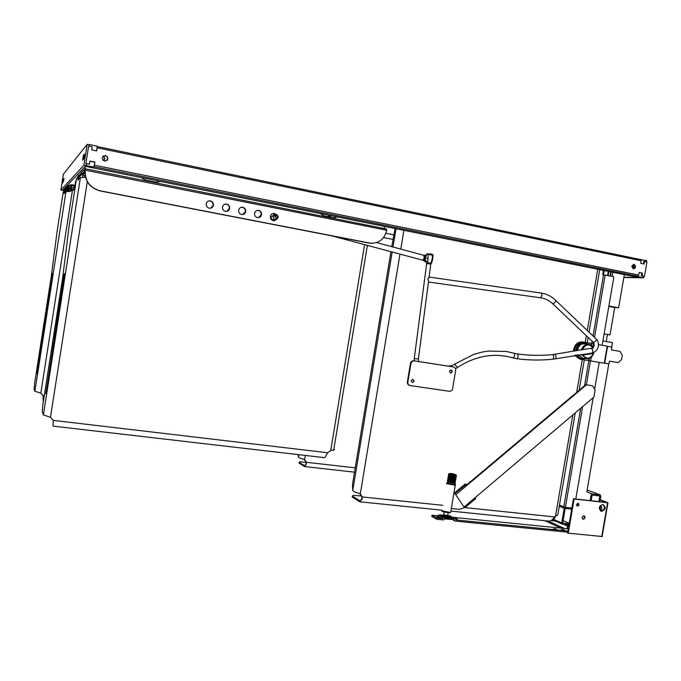 <?xml version="1.0" encoding="UTF-8"?>
<svg xmlns="http://www.w3.org/2000/svg" width="681" height="681" viewBox="0 0 681 681"><rect width="100%" height="100%" fill="white"/><g stroke="black" fill="none" stroke-linecap="round" stroke-linejoin="round"><path stroke-width="1.02" d="M577.471 506.094C579.182 505.387 579.378 504.442 578.067 503.25L576.466 504.527L577.471 506.094M601.638 511.32C605.673 509.643 606.15 507.388 603.06 504.561L602.813 504.519C598.769 506.187 598.293 508.443 601.374 511.278L601.638 511.32M583.285 519.22C585.328 518.377 585.566 517.245 584.017 515.815L583.872 515.798C581.838 516.632 581.591 517.764 583.14 519.194L583.285 519.22M602.14 536.526L567.588 533.087L573.479 498.756L606.907 502.484L600.148 499.888M600.191 499.65L607.963 502.757L574.117 499.011L568.226 533.385M574.117 499.011L573.479 498.756M577.897 503.225C578.637 504.527 578.297 505.404 576.884 505.83M603.094 504.57C605.375 507.89 604.583 510.043 600.71 511.014L600.659 510.997M601.612 506.97L601.093 506.647C599.697 507.66 599.612 508.809 600.846 510.095L601.4 509.89M600.421 510.844C602.098 509.226 602.183 507.532 600.676 505.77L600.148 505.728M584.145 515.857L584.57 516.198L583.838 519.024L582.842 519.084M600.965 510.095L600.914 510.078C599.884 508.775 599.978 507.643 601.212 506.673M584.485 516.096L583.992 518.948M63.256 189.556L64.755 189.837M66.312 190.135L68.253 190.51M70.441 190.935L71.156 191.072M64.584 190.297L62.856 189.973M68.236 190.833L66.066 190.382M72.697 190.28L70.424 189.837M68.738 189.514L67.078 189.199M65.308 188.858L64.142 188.628M70.552 189.054L73.08 189.539M65.223 188.841L65.402 187.726M68.33 191.48L65.436 191.038L67.036 189.42C67.7 186.824 69.411 185.555 72.16 185.615L70.901 187.343L67.572 187.896M65.572 190.884L67.989 191.344L68.074 190.782M646.524 260.721L639.638 259.384M636.744 276.188L641.979 277.542L623.873 277.227M623.83 277.482L643.417 277.822L636.692 276.477M637.756 276.495L634.956 276.324L638.514 276.844M634.896 266.978L632.913 266.978M632.93 267.267L634.828 267.267M85.9 163.491L88.624 146.015L85.9 163.491L89.458 164.215L89.952 161.074L94.931 162.078L94.08 166.743L637.799 276.205L638.71 275.073L639.153 272.494L642.523 273.175L642.081 275.754L644.49 276.239L646.95 261.938L644.549 261.444L644.107 264.024L640.727 263.326L641.179 260.746L640.71 259.316M633.73 268.731L632.947 266.62L634.377 264.96M64.474 190.689L62.524 190.322L86.019 165.721L94.029 167.092L83.882 165.287L60.907 190.008L64.448 190.825M104.023 159.975L104.619 158.741L103.231 156.068M94.378 164.828L94.029 167.092M89.237 146.143L89.483 144.576L97.298 146.202L96.94 148.467M83.354 155.413L84.478 154.093L84.299 156.255L83.703 158.911L82.597 160.171L83.354 155.413L84.393 155.617M63.265 179.273L63.946 178.465L63.776 180.201L62.669 183.01L63.265 179.273L63.886 179.401M89.483 144.576L87.151 144.372L63.359 174.242M103.521 155.881L104.848 158.528L103.12 160.435M106.9 160.605L107.666 159.107C107.734 157.251 106.849 156.119 105.002 155.711L102.874 156.383M107.819 158.962L104.831 161.21C101.282 158.937 101.384 157.056 105.146 155.566C107.002 155.975 107.887 157.107 107.819 158.962M633.236 268.91C635.382 267.386 635.424 265.854 633.356 264.33M631.713 266.22L633.381 268.935C636.08 267.71 636.258 266.169 633.917 264.305L631.713 266.22M640.659 259.606L97.255 146.543L96.676 150.927L91.697 149.897L92.19 146.755L88.624 146.015M93.569 167.237L88.624 166.241M637.578 277.261L85.423 166.343M639.127 272.621L642.523 273.175M641.817 273.166L641.374 275.737L642.081 275.754M644.549 261.444L643.834 261.444L643.417 263.879M94.931 162.078L94.301 165.355M89.926 161.235L94.787 162.223M89.458 164.215L85.772 163.627M97.025 147.947L96.557 150.901M641.374 275.737L644.49 276.239M85.014 166.777L84.478 170.786L85.116 170.148C84.563 180.891 89.543 187.811 100.047 190.918L369.111 243.091L372.796 243.304M159.686 181.665L160.205 181.367M334.703 217.801L336.95 216.873M75.353 182.619L75.6 181.035L76.119 180.959M66.202 187.888L65.061 187.667M141.18 177.545L145.402 180.142L156.094 182.253L160.231 181.376M320.308 213.528L324.028 215.92L333.443 217.784L337.206 216.924M276.512 219.486L273.473 220.721C271.276 220.193 270.246 218.763 270.374 216.422C270.885 214.404 272.145 213.417 274.154 213.476L275.95 214.251M276.137 219.563L274.239 220.729M272.962 213.545L275.507 214.251M254.592 213.323C255.103 211.289 256.379 210.31 258.405 210.369C260.636 210.897 261.683 212.344 261.555 214.694C261.044 216.728 259.767 217.716 257.733 217.648C255.52 217.111 254.473 215.673 254.592 213.323M257.137 210.455L258.073 210.438C260.295 210.965 261.342 212.412 261.223 214.762L258.584 217.648M206.224 203.823C206.735 201.763 208.046 200.759 210.14 200.818C212.438 201.372 213.536 202.836 213.417 205.236C212.898 207.305 211.587 208.301 209.484 208.233C207.194 207.688 206.105 206.215 206.224 203.823M208.565 200.989L209.859 200.904C212.157 201.448 213.247 202.921 213.136 205.313L210.676 208.182M222.525 207.024C223.036 204.972 224.33 203.977 226.407 204.036C228.68 204.581 229.761 206.045 229.633 208.42C229.122 210.48 227.82 211.476 225.743 211.408C223.479 210.863 222.406 209.399 222.525 207.024M224.951 204.172L226.109 204.113C228.382 204.658 229.454 206.113 229.335 208.497L226.807 211.374M238.648 210.191C239.159 208.148 240.444 207.16 242.496 207.22C244.743 207.756 245.807 209.212 245.688 211.578C245.169 213.621 243.883 214.609 241.823 214.549C239.584 214.004 238.52 212.557 238.648 210.191M241.134 207.322L242.181 207.296C244.419 207.833 245.483 209.28 245.364 211.646L242.776 214.532M100.047 190.918L100.192 190.825C89.671 187.709 84.691 180.78 85.244 170.02L85.346 168.76L84.708 169.399L85.134 166.641M384.203 228.561L384.552 226.432M85.116 170.148L386.714 230.229L386.493 229.02L85.355 168.769L386.493 229.02M100.192 190.825L370.43 243.202C379.045 243.475 384.467 239.15 386.714 230.229M331.826 215.843L327.118 216.541M563.119 520.59L569.265 523.314M571.691 509.15L565.196 508.452L562.693 523.085L569.188 523.74M582.638 406.6L565.392 507.319L571.887 508.026L565.392 507.319L564.217 508.341L561.706 522.982L562.395 524.191L568.116 524.779M565.392 507.319L559.45 505.14M602.157 345.267L613.828 277.261L613.436 276.597L602.847 274.732L603.289 270.374M604.268 270.57L603.613 274.358L602.642 274.162M599.237 362.326L594.641 389.123M593.168 397.678L575.785 499.011M610.704 271.864L610.014 275.916M624.324 274.605L618.629 307.769L614.713 307.514L610.014 334.899L607.426 334.609M612.806 272.289L612.117 276.333M604.107 333.894L607.443 334.49L606.235 341.53M610.014 334.899L604.115 333.852M618.629 307.769L608.908 305.948M614.713 307.514L608.823 306.407M598.871 501.582L599.833 495.989L592.095 495.104L591.134 500.722M599.833 501.693L600.795 496.091L600.106 494.874L592.291 493.98L591.125 494.993L590.163 500.612M593.321 352.681L593.483 353.388C590.333 359.091 586.792 359.645 582.868 355.048L581.055 354.401M580.042 349.974L578.91 350.128M582.868 355.048L593.483 353.388M593.1 348L582.476 349.642C585.651 343.931 589.193 343.377 593.1 348L593.389 348.051M588.827 344.237L593.355 347.974C592.487 346.033 590.972 344.79 588.827 344.237C585.234 344.041 582.808 345.922 581.54 349.881L582.476 349.642M611.7 347.072L612.466 342.611L602.898 340.951M592.291 493.98L586.818 491.912L608.805 363.935M575.181 355.244L580.314 359.202L608.993 363.96L579.667 359.1L574.628 355.32M580.45 358.93L575.454 355.201M574.475 350.775C575.258 345.088 578.135 342.271 583.106 342.322L584.06 342.449M607.58 346.365L611.887 347.106L611.402 349.915L620.008 351.387L622.281 355.227L621.515 359.704L618.076 362.581L609.469 361.16L618.076 362.581M608.993 363.96L609.469 361.151M574.219 350.817L574.364 349.379C575.683 344.288 578.612 341.845 583.149 342.041L594.096 343.879M598.48 344.629L607.605 346.203L604.685 363.22M573.581 350.919L573.717 349.285C575.036 344.203 577.965 341.76 582.502 341.956L582.791 341.99M588.673 360.581L589.031 358.487M591.295 345.293L591.602 343.488M567.579 525.451L564.864 524.966L567.384 525.817M452.678 517.296L567.494 528.762L564.43 528.456L548.12 521.008M561.05 528.124L544.817 520.676M450.252 516.011L448.328 515.67L451.843 517.586M444.65 516.93L451.656 517.56L444.684 516.93L440.82 514.921L438.624 515.1L443.765 517.952L442.607 518.641L437.483 515.781L431.984 515.236L431.788 516.411L436.862 519.288L437.057 518.088L442.607 518.641M436.862 519.288L443.399 519.926L445.136 518.888L453.989 519.765L455.317 521.101L567.741 532.184M437.483 515.781L438.624 515.1M431.984 515.236L437.057 518.088M436.938 517.015L440.071 517.628C440.335 517.211 439.33 516.913 437.057 516.726L436.938 517.015M567.937 531.052L456.5 520.02L455.172 518.675L443.765 517.952M561.442 529.384L564.472 529.98L561.442 529.384M455.623 519.169L457.334 519.339C457.777 519.041 456.925 518.743 454.78 518.437M553.491 528.601L556.53 529.197L553.491 528.601M442.488 515.117L441.399 515.236M555.858 521.246L551.448 520.446M552.751 520.922L552.921 519.918M592.615 385.804L586.392 384.85L455.759 494.781L464.059 507.03L593.883 397.083L595.1 389.881L592.615 385.804L585.745 384.722L466.587 484.974M586.392 384.85L585.745 384.722M451.324 508.511L459.292 509.337L465.37 507.336L475.721 498.569L475.108 497.666L464.059 507.03L455.759 494.781L466.885 485.417L466.272 484.506L454.159 494.168M466.272 484.506L465.2 484.021L453.844 493.538M455.793 475.023L456.372 475.304M455.129 483.042L456.415 475.372M454.831 483.11L456.296 475.457M455.01 483.152L456.108 475.5L455.649 474.793M453.972 483.11L454.899 474.802L456.108 475.5M455.197 475.415L455.3 474.81M454.346 483.229L455.64 475.525M452.686 483.008L453.214 483.161L452.678 483.101L453.81 474.7L455.248 475.508M452.959 483.042L454.346 474.759M453.214 483.161L454.508 475.457M451.188 482.786L451.775 482.974L451.18 482.872L452.533 474.495L453.972 475.389M451.741 482.88L453.129 474.597M448.779 473.857L447.366 481.62L448.685 474.036L447.885 482.003L449.179 474.308L449.741 474.512L448.447 482.208L448.89 482.344L450.184 474.64L450.984 474.844L449.69 482.557L451.273 474.231L452.473 475.159M449.69 482.557L450.26 482.684L451.554 474.98M450.984 474.844L451.273 474.231M451.775 482.974L453.069 475.261M455.742 474.768L452.431 473.593L449.349 473.499L455.742 474.768M454.414 483.85L454.321 484.404L452.754 484.319C448.336 483.604 446.676 483.042 447.775 482.633L447.885 482.003M449.741 474.512L450.447 473.993L450.184 474.64M448.915 474.189L449.673 473.721L449.179 474.308M448.651 473.95L449.349 473.499L448.685 474.036M446.727 516.121L444.531 515.687L443.969 514.768M447.86 515.006L446.821 515.398C444.259 514.989 443.203 514.615 443.663 514.257M448.447 482.208L450.226 473.942M425.812 261.972L422.816 260.099M424.008 255.409L426.4 255.035M426.025 255.069L424.552 256.124L424.195 257.699L423.778 255.298M331.681 235.83L422.441 260.108L423.829 259.282L425.353 261.385M423.582 259.282L424.195 257.699L423.829 259.282M433.022 256.524L431.379 263.564M432.767 259.214L432.163 259.044L432.707 254.532L427.31 253.792M426.97 253.868L426.485 254.396L428.153 254.388L427.728 263.504M427.847 253.775L428.153 254.388L433.261 255.418M432.937 254.762L432.707 258.942M430.401 263.853L430.656 263.172L431.099 263.598M430.775 263.922L431.831 262.057L431.354 261.734L432.163 259.044M426.357 262.857L430.656 263.172L431.354 261.734M430.784 264.083L426.646 263.581L414.278 358.512L418.398 359.049M428.451 281.994L428.613 280.768L427.736 279.27L429.09 277.116M453.171 366.906L413.793 360.794C412.039 360.709 410.924 361.594 410.439 363.441L407.366 381.939C407.221 383.778 407.97 384.935 409.596 385.412L409.613 385.42M412.235 382.381L413.239 382.211L414.005 381.011L413.052 379.368M414.133 381.045L413.009 379.36C411.001 380.049 410.796 381.071 412.405 382.424L414.133 381.045M452.337 371.724L451.231 370.055C449.273 370.753 449.085 371.766 450.66 373.086L452.337 371.724M452.61 388.638L455.657 370.421C455.802 368.574 455.07 367.425 453.461 366.965L414.295 360.904C412.541 360.819 411.426 361.705 410.941 363.552L407.859 382.075C407.715 383.914 408.464 385.08 410.09 385.557L449.341 391.277C451.043 391.337 452.133 390.46 452.61 388.638M450.66 373.086L452.201 371.69L451.222 370.047M43.141 395.746L43.107 399.747M74.85 188.211L72.424 190.45L65.938 191.88L34.893 391.286L34.076 389.013L34.688 383.003L51.288 276.375L57.17 230.978L63.188 192.306L64.397 191.089L64.176 193.574L65.938 191.88M74.825 188.203L73.71 189.497M68.883 188.492L68.321 188.424L68.755 187.99L69.837 187.896L71.556 188.322L71.096 188.756L71.19 188.16M66.9 187.318L64.601 190.85L66.176 189.258C66.959 186.202 68.968 184.704 72.212 184.772L74.995 185.283M52.394 273.481L37.046 373.792L52.718 273.532M70.603 188.748L71.096 188.756M74.74 188.331L70.688 187.547L70.279 187.956M74.655 186.075L72.612 185.675M70.901 187.343L74.595 188.058M65.436 191.012L64.601 190.85M64.397 191.089L66.823 187.437M64.406 191.046L65.282 190.978M65.853 189.582L66.202 189.097M67.504 188.024L70.688 187.547M67.036 189.42L66.176 189.258M68.841 188.756L67.138 188.926M65.248 188.943L63.188 192.306M65.24 191.208L65.035 192.723M34.893 391.286L40.834 393.133L43.158 395.772L43.405 398.411M43.482 400.803L43.005 400.411L43.456 398.538M334.516 449.698L330.745 450.567L327.689 452.746L324.99 457.402L324.028 457.606L53.127 426.136L53.237 420.364L50.479 417.249L43.38 414.942L42.231 411.75L42.912 404.497L62.601 278.248L69.317 224.602L76.442 178.916L78.128 177.205L77.881 180.124L80.392 177.715L43.38 414.942M53.22 420.313L53.135 425.012M85.44 177.094L80.392 177.715M81.354 172.557L78.409 176.89L79.405 177.086L84.682 170.829M84.912 172.651L82.163 173.263M83.21 174.379L82.546 174.285L83.167 173.672L84.853 173.587M78.409 176.89L80.639 174.634C81.09 172.327 82.392 170.701 84.546 169.765M64.057 274.835L64.627 273.566L64.516 274.886L45.857 393.941L64.057 274.835L64.516 274.911M78.06 177.281L81.26 172.744M78.128 177.205L79.192 177.043M82.069 173.459L84.912 172.957M81.652 174.838L80.639 174.634M83.15 174.753L81.652 174.813M79.022 174.83L76.442 178.916M79.124 177.358L78.885 179.146M359.611 493.41L361.883 496.738L361.747 499.071L360.045 500.884L352.392 496.126L352.247 497.002L359.542 501.659L362.105 499.292L362.207 496.943L360.317 493.887L354.205 491.818L352.758 490.524L392.154 252.004M390.928 251.681L352.494 484.455L352.758 490.524M450.89 511.09L549.507 521.152C551.04 520.863 552.802 519.467 554.802 516.947L557.799 514.768L558.011 513.517M391.754 246.675L395.116 228.561M554.045 517.713L553.1 518.726M555.526 516.317C554.76 518.53 553.355 519.918 551.329 520.471M352.392 496.126L353.124 495.308L361.662 496.015M352.247 497.002L352.366 496.27M304.049 459.258L306.058 462.135L305.973 464.136L304.645 465.778L299.138 462.339L299.01 463.089L304.56 466.562L306.229 464.297L306.288 462.28L304.637 459.649L299.512 457.938L298.389 456.908L298.755 454.67M298.091 454.593L298.389 456.908M299.138 462.339L299.759 461.812L306.101 462.365M299.01 463.089L299.087 462.629M607.58 502.74L601.732 536.671M569.12 524.157C566.864 525.758 566.558 527.554 568.192 529.546M643.043 277.559L643.29 276.128M645.775 261.7L645.997 260.414M60.907 190.008L63.359 174.225M83.882 165.287L87.151 144.372M86.206 165.517L86.478 163.772M638.71 275.073L94.438 165.219M641.179 260.746L97.162 147.786M369.111 243.091L369.562 243.066M84.487 170.778L85.014 170.888L84.478 170.786M82.461 177.537L83.073 175.238L85.108 175.46M84.938 177.222L84.742 176.677M75.004 188.118C73.718 187.42 73.642 186.73 74.774 186.049L75.021 185.198M75.412 185.479L75.336 182.763L75.855 182.687M68.892 191.659L68.781 189.139L70.492 189.454M70.313 191.361L70.296 190.408M561.706 522.982L553.568 519.322M564.217 508.341L559.254 506.255M603.545 274.749L593.057 335.988M592.172 341.19L591.772 343.513M588.844 360.615L584.545 385.744M580.689 408.251L563.783 506.953M605.188 274.954L594.496 337.359M593.602 342.594L593.406 343.76M590.47 360.879L586.375 384.816M600.029 494.866L587.141 490.031L600.106 494.874M577.462 350.332C578.416 345.803 580.884 343.607 584.877 343.726L588.537 344.203M593.679 353.328C592.342 357.133 589.933 358.921 586.443 358.683L581.914 354.903M593.721 353.311C591.789 357.414 589.363 359.21 586.443 358.683L582.519 358.078L578.229 354.792M575.777 350.579C576.722 345.088 579.591 342.39 584.409 342.492L587.737 344.101M585.541 358.546L581.668 359.125C579.386 358.683 577.684 357.321 576.569 355.031M576.62 350.46C577.582 345.403 580.289 342.96 584.724 343.122L586.954 343.999M584.758 358.427C581.557 359.151 579.097 357.976 577.394 354.912M579.667 359.1L580.314 359.202M589.005 360.632L589.388 358.359M591.585 345.531L591.934 343.53M590.64 360.896L591.27 357.227M592.981 347.216L593.568 343.786M604.302 363.16L607.222 346.135M453.537 519.722L454.431 520.216M456.5 520.02L455.844 519.663M439.202 514.759L444.344 517.603M449.928 515.832L455.172 518.675M443.033 515.228L441.033 514.964M442.514 515.117L442.999 515.219M441.875 515.5L443.62 515.892L443.22 516.249M442.633 515.917L443.518 516.07M448.038 517.117L449.009 516.819C448.796 517.305 447.46 517.177 444.991 516.419L444.88 516.317M447.094 516.99L447.162 516.292L447.042 516.981M447.928 516.011L448.762 516.096M445.051 516.419L448.464 517.134M443.297 516.283L444.463 516.845M448.626 516.394L447.86 515.968M441.654 515.381L442.846 515.466M447.357 516.181L446.779 516.087M455.078 493.921L454.031 493.41L465.2 484.021M455.504 484.617L455.231 485.272L455.121 483.978L454.44 483.706L455.07 483.97C456.023 484.506 455.342 484.659 453.018 484.446L447.008 483.067L447.587 482.488M441.935 510.026L441.807 510.793L450.652 512.512L455.231 485.272L446.37 483.595M442.25 511.431L448.234 512.895M426.289 255.886C424.884 257.656 424.782 259.504 426 261.419M426.383 255.188C424.084 257.554 424.05 259.955 426.263 262.372M426.366 255.29C424.263 257.58 424.22 259.904 426.238 262.253M432.452 260.321L432.673 259.401M424.765 255.196L425.54 255.179M423.522 260.627L424.297 260.619M274.869 216.652C278.154 212.685 277.065 221.478 274.869 216.652M273.243 216.515L276.026 214.26C279.125 216.439 278.955 218.201 275.524 219.563C273.966 219.197 273.2 218.184 273.243 216.515M274.749 219.691L273.396 219.912C271.847 219.546 271.098 218.541 271.132 216.89L274.596 214.524M275.592 219.571L275.115 220.406M424.603 261.249L425.148 261.24M431.839 262.321L432.682 259.129M425.983 258.269L427.634 258.363M427.719 261.189L426.068 261.385M429.37 277.099L541.191 293.051L542.11 295.494L540.433 297.784M555.279 300.023L555.841 300.559C555.33 302.236 554.257 303.292 552.614 303.717L552.121 303.181C548.605 300.168 544.757 298.38 540.569 297.801L428.647 282.036M595.858 338.653L596.488 339.257C596.045 340.951 594.981 341.973 593.279 342.313L552.691 303.717M541.293 293.068C546.954 293.996 551.806 296.49 555.841 300.559L596.488 339.257C600.063 343.309 598.948 351.013 592.078 353.064C593.202 351.277 592.981 349.762 591.414 348.536M554.947 358.853L555.653 358.691C556.411 356.835 556.037 355.354 554.547 354.248L552.563 354.622M552.444 359.236L553.023 359.176C554.096 357.38 553.891 355.848 552.402 354.571L551.942 354.665C540.467 355.754 528.933 355.508 517.339 353.95M516.615 358.683L516.683 358.691C518.403 357.295 518.616 355.712 517.322 353.941L514.036 353.243M456.755 367.987L457.351 367.553C475.585 355.814 494.014 352.562 512.64 357.806C514.547 357.108 515.108 355.61 514.308 353.328L506.315 351.464L488.362 351.064L482.506 352L473.848 354.358L454.84 364.037M455.521 368.77L457.351 367.553L454.653 363.969M426.357 262.892L426.689 263.394M414.295 360.904L413.793 360.794M410.941 363.552L410.439 363.441M407.859 382.075L407.366 381.939M453.418 366.957L452.874 366.838M74.68 190.203L73.207 189.922M72.424 190.45L40.834 393.133M44.248 395.908L43.158 395.772M43.15 399.466L43.005 400.411M364.582 244.632L330.745 450.567M46.231 392.069L45.772 392.009M87.287 181.716L50.479 417.249M327.689 452.746L53.237 420.364M53.195 424.655L53.016 425.778M360.402 500.833L359.696 500.756M554.802 516.947L465.012 507.617M442.727 505.302L362.207 496.943M555.492 516.343L572.849 414.891M576.705 392.333L582.315 359.534M585.243 342.398L586.392 335.707M587.286 330.489L597.756 269.267M360.317 493.887L399.968 254.098M400.794 249.11L403.901 230.323M392.98 247.007L395.993 228.731M304.867 465.753L304.441 465.702M355.235 467.847L306.288 462.28M392.954 239.423L383.556 237.575M304.637 459.649L305.326 455.436M607.963 502.757L602.106 536.679M569.129 524.123C568.644 523.502 567.988 524.728 567.154 527.792M601.374 511.278L600.71 511.014M643.605 277.695L643.851 276.231M646.337 261.819L646.558 260.559M633.492 264.305L633.917 264.305M640.753 259.614L97.255 146.543M369.97 243.228L370.43 243.202M84.555 177.298L85.048 175.008M83.099 175.06L83.329 173.612M74.425 187.862L74.987 188.245M69.913 191.463L70.713 188.041M68.798 189.02L68.968 187.93M562.089 524.055L552.81 519.867M608.142 275.541L608.831 271.489M608.252 271.37L607.554 275.422M611.095 271.949L610.397 275.992M580.374 358.921L585.507 358.538M587.72 344.092L584.409 342.492M579.854 349.872L579.097 349.983M455.938 519.756L456.372 519.995M452.524 519.62L454.746 520.837M449.988 515.84L455.24 518.692M454.321 484.404L455.81 475.525M455.538 474.793L455.964 475.517M446.498 516.879L446.6 516.275M446.523 516.275L447.647 515.432M447.792 515.423L448.217 512.904M443.782 514.24L444.14 512.129M441.926 511.261L441.807 510.776M450.652 512.512L448.285 512.912L442.19 511.422M432.563 259.844L432.656 259.333M276.026 214.26L277.95 215.979C278.095 218.295 277.286 219.486 275.524 219.563L275.09 219.631M272.996 219.827L274.698 220.593M376.61 242.598L423.905 255.332M432.707 254.532L430.086 253.8M418.764 361.56L418.389 359.159L428.613 280.768M428.953 278.112L430.809 263.93M593.415 342.322C594.487 344.033 594.419 345.803 593.211 347.642M592.215 348.502L591.78 348.672M581.574 349.77L554.7 354.29M592.078 353.064L553.023 359.176C540.995 360.462 528.882 360.3 516.683 358.691L512.912 357.891M454.236 364.463C452.976 365.408 450.916 365.952 448.038 366.089M451.767 370.37L449.766 370.796M414.269 360.862L414.261 358.615M453.461 366.965L452.925 366.846M70.466 187.284L72.16 185.615M333.69 450.269L367.374 245.381M84.461 173.544L84.912 173.102M359.96 501.803L441.909 510.171M557.799 514.768L575.232 412.873M579.097 390.324L584.307 359.866M587.235 342.739L588.154 337.376M589.039 332.166L599.74 269.667M304.56 466.562L354.52 472.171M393.712 234.817L385.914 233.268"/></g></svg>
